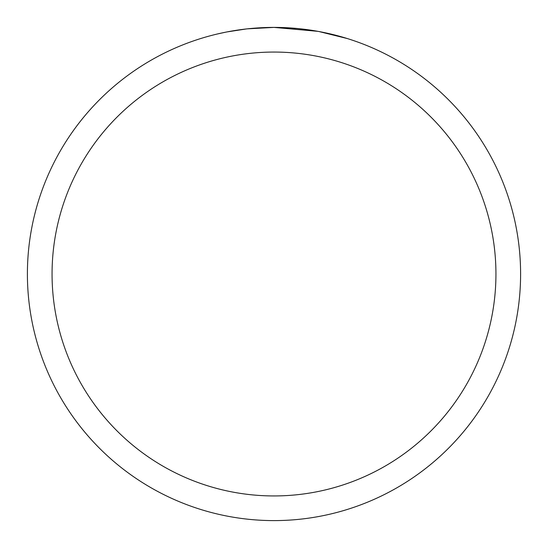 <?xml version="1.0" encoding="UTF-8"?>
<svg xmlns="http://www.w3.org/2000/svg" width="548" height="548" viewBox="0 0 548 548"><rect width="100%" height="100%" fill="white"/><g stroke="black" fill="none" stroke-linecap="round" stroke-linejoin="round"><path stroke-width="0.82" d="M317.806 31.325L274 27.4L296.804 28.455M300.29 28.804L305.407 29.407M274 27.4A246.6 246.6 0 0 1 520.6 274A246.6 246.6 0 0 1 274 520.6A246.6 246.6 0 0 1 27.4 274A246.6 246.6 0 0 1 274 27.4L247.347 28.845L274 27.4M318.97 31.537L347.281 38.538M274 52.06A221.94 221.94 0 0 1 495.94 274A221.94 221.94 0 0 1 274 495.94A221.94 221.94 0 0 1 52.06 274A221.94 221.94 0 0 1 274 52.06M246.189 28.976L227.105 31.9M217.275 34.01L225.269 32.264"/></g></svg>
